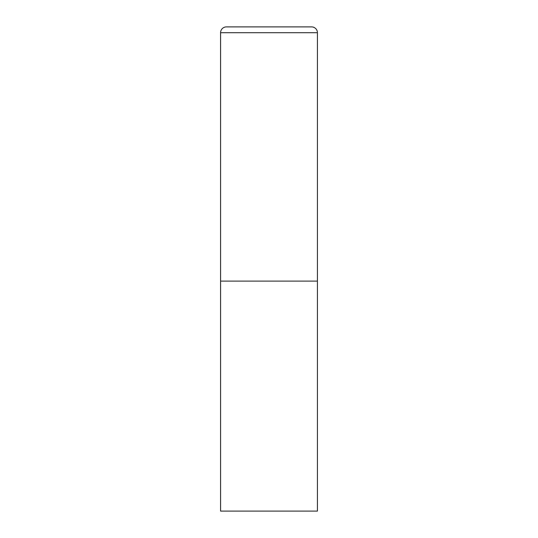 <?xml version="1.0" encoding="UTF-8"?>
<svg xmlns="http://www.w3.org/2000/svg" width="538" height="538" viewBox="0 0 538 538"><rect width="100%" height="100%" fill="white"/><g stroke="black" fill="none" stroke-linecap="round" stroke-linejoin="round"><path stroke-width="0.81" d="M220.58 32.71L220.58 511.1L317.42 511.1L317.42 281.105L220.58 281.105L317.42 281.105L317.42 32.71A5.81 5.81 0 0 0 311.61 26.9L226.39 26.9A5.81 5.81 0 0 0 220.58 32.71L317.42 32.71"/></g></svg>

